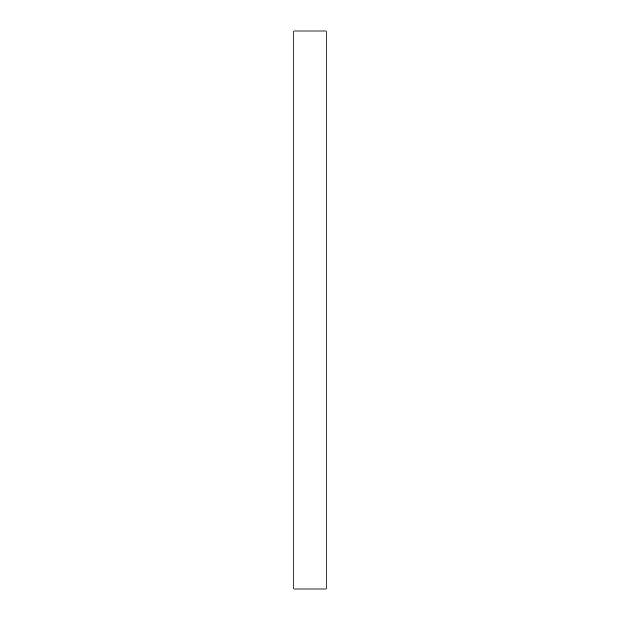 <?xml version="1.0" encoding="UTF-8"?>
<svg xmlns="http://www.w3.org/2000/svg" width="620" height="620" viewBox="0 0 620 620"><rect width="100%" height="100%" fill="white"/><g stroke="black" fill="none" stroke-linecap="round" stroke-linejoin="round"><path stroke-width="0.93" d="M326.097 31L326.097 589L293.903 589L293.903 31L326.097 31"/></g></svg>
